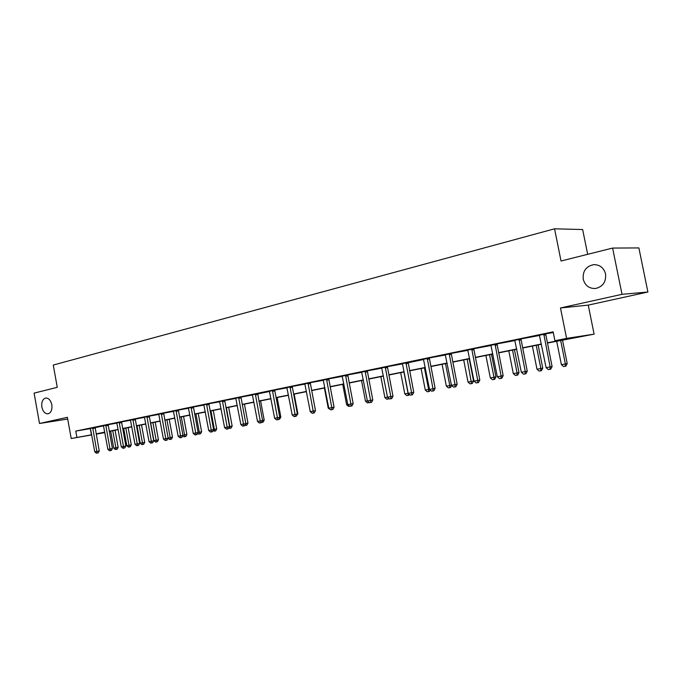 <?xml version="1.0" encoding="UTF-8"?>
<svg xmlns="http://www.w3.org/2000/svg" width="682" height="682" viewBox="0 0 682 682"><rect width="100%" height="100%" fill="white"/><g stroke="black" fill="none" stroke-linecap="round" stroke-linejoin="round"><path stroke-width="1.02" d="M51.823 404.758C52.361 409.831 51.065 412.857 47.928 413.838C44.944 413.803 42.932 411.561 41.866 407.103C41.321 402.03 42.625 399.004 45.788 398.024C48.746 398.058 50.749 400.3 51.823 404.758M605.565 273.951C606.23 281.939 602.828 286.79 595.377 288.512C589.069 288.614 585.02 285.519 583.238 279.219C582.564 271.206 586 266.347 593.57 264.659C599.776 264.607 603.775 267.702 605.565 273.951M109.359 431.672L110.723 431.433L109.367 431.74M587.671 254.318L582.65 229.544L554.56 228.811L53.273 365.049L57.262 387.325L34.1 393.13L39.513 423.488L67.706 419.055M554.56 228.811L561.03 261.001L612.607 248.069L638.881 247.924L647.9 292.015L622.018 294.326L560.485 307.974L566.589 338.383L594.099 334.154L547.399 343.055M560.485 307.974L588.242 305.118L647.9 292.015M588.242 305.118L594.099 334.154M612.607 248.069L622.018 294.326M547.348 342.816L566.529 338.945L554.926 340.744L553.145 331.853L75.762 431.092L90.527 428.586M95.105 427.64L103.579 425.875M108.216 424.664L116.929 423.113M121.618 421.885L130.586 420.274M135.326 419.038L144.567 417.375M149.358 416.122L158.88 414.409M163.723 413.139L173.543 411.365M178.437 410.078L188.564 408.254M193.518 406.949L203.952 405.057M208.965 403.735L219.732 401.783M224.804 400.445L235.912 398.433M241.044 397.077L252.511 394.989M257.668 393.923L269.543 391.459M274.795 390.061L287.02 387.828M292.331 386.421L304.973 384.111M310.344 382.679L323.404 380.283M328.852 378.834L342.347 376.362M347.863 374.878L361.818 372.321M367.402 370.82L381.843 368.169M387.495 366.643L402.431 363.898M408.117 362.722L423.633 359.499M429.438 357.931L445.457 354.972M451.331 353.378L467.929 350.309M473.888 348.698L491.091 345.51M497.135 343.873L514.97 340.557M521.091 338.894L539.59 335.45M545.805 333.762L553.298 332.603M545.788 333.899L539.453 335.212M521.074 339.022L514.825 340.318M497.11 344.001L490.955 345.28M473.871 348.826L467.801 350.088M451.313 353.506L445.329 354.751M429.421 358.05L423.505 359.278M408.151 362.466L400.087 364.018L402.269 363.591L402.593 364.358L408.211 393.378L413.761 392.329L408.16 362.347M387.478 366.754L381.715 367.948M367.385 370.923L361.699 372.099M347.846 374.981L342.228 376.14M328.835 378.928L323.285 380.062M310.336 382.764L304.854 383.889M292.322 386.506L286.909 387.606M274.778 390.147L269.433 391.238M257.694 393.693L252.4 394.767M241.036 397.154L235.802 398.211M224.796 400.522L219.63 401.57M208.956 403.812L203.85 404.844M193.509 407.018L188.454 408.032M178.437 410.146L173.433 411.152M163.723 413.198L158.778 414.187M149.349 416.182L144.465 417.162M135.317 419.098L130.484 420.061M121.609 421.945L116.827 422.891M108.216 424.724L103.476 425.662M95.122 427.443L90.433 428.373M91.712 434.92L71.201 438.517L67.39 417.307L39.513 423.488M71.201 438.517L91.686 434.766M75.762 431.092L76.896 437.367M554.926 340.744L566.589 338.383M104.84 432.618L96.213 434.127M104.781 432.303L98.072 433.658L104.815 432.473M541.431 344.257L522.651 348.042M516.768 349.227L498.661 352.884M492.847 354.052L475.397 357.573M469.651 358.732L452.814 362.125M447.145 363.267L430.888 366.549M425.287 367.675L409.592 370.838M404.059 371.954L388.893 375.015M383.437 376.114L368.783 379.073M363.387 380.155L349.218 383.011M343.881 384.085L330.182 386.856M324.913 387.913L311.657 390.59M306.457 391.639L293.627 394.222M288.477 395.262L276.065 397.768M270.976 398.791L258.955 401.212M253.917 402.227L242.28 404.579M237.302 405.577L226.023 407.853M221.096 408.85L210.167 411.05M205.299 412.03L194.694 414.17M189.886 415.142L179.605 417.214M174.839 418.177L164.874 420.189M160.159 421.135L150.492 423.087M145.82 424.025L136.443 425.918M131.822 426.847L122.717 428.688M118.148 429.609L109.308 431.391M96.162 433.863L104.747 432.132M109.273 431.22L118.114 429.438M122.683 428.509L131.788 426.676M136.409 425.747L145.795 423.846M150.458 422.908L160.125 420.956M164.839 420.01L174.805 417.998M179.571 417.034L189.852 414.963M194.668 413.991L205.265 411.851M210.133 410.862L221.062 408.663M225.981 407.666L237.268 405.389M242.238 404.383L253.883 402.039M258.921 401.025L270.942 398.595M276.031 397.572L288.443 395.066M293.592 394.026L306.414 391.434M311.623 390.385L324.879 387.708M330.148 386.651L343.847 383.881M349.175 382.807L363.344 379.951M368.74 378.86L383.395 375.901M388.851 374.802L404.017 371.741M409.55 370.624L425.244 367.462M430.845 366.328L447.102 363.046M452.771 361.903L469.608 358.502M475.345 357.351L492.805 353.822M498.619 352.654L516.717 348.996M522.608 347.811L541.38 344.026M90.305 428.628L91.422 434.818M543.818 334.171L550.144 366.925L546.103 367.675L539.377 335.101M543.776 334.453L545.736 334.171L552.096 366.541L550.144 366.925L549.973 369.303L548.354 369.601L546.103 367.675M552.096 366.541L550.749 369.15L549.973 369.303M556.683 341.179L561.397 364.691L567.219 363.583L562.497 340.011M567.219 363.583L565.915 366.132L565.173 366.277L565.369 363.949L560.647 340.386M565.173 366.277L563.588 366.566L561.397 364.691M519.062 339.312L525.259 371.562L521.346 372.295L514.757 340.207M519.019 339.585L521.031 339.295L527.254 371.17L525.259 371.562L525.131 373.898L523.563 374.188L521.346 372.295M527.254 371.17L525.924 373.745L525.131 373.898M495.064 344.299L501.134 376.055L497.34 376.762L490.887 345.169M495.021 344.563L497.076 344.265L503.171 375.663L501.134 376.055L501.04 378.357L499.522 378.638L497.34 376.762M503.171 375.663L501.858 378.195L501.04 378.357M532.378 346.081L536.998 369.235L542.753 368.152L538.115 344.922M542.753 368.152L541.457 370.658L540.698 370.803L540.852 368.519L536.222 345.305M540.698 370.803L539.155 371.093L536.998 369.235M508.798 350.838L513.324 373.651L519.011 372.577L514.467 349.695M519.011 372.577L517.732 375.049L516.956 375.202L517.067 372.952L512.532 350.088M516.956 375.202L515.456 375.475L513.324 373.651M471.782 349.133L477.741 380.42L474.058 381.11L467.733 349.977M471.748 349.397L473.837 349.082L479.813 380.019L477.741 380.42L477.681 382.679L476.207 382.943L474.058 381.11M479.813 380.019L478.508 382.508L477.681 382.679M449.191 353.822L455.03 384.657L451.458 385.321L445.261 354.64M449.157 354.086L451.279 353.762L457.145 384.239L455.03 384.657L455.013 386.865L453.581 387.129L451.458 385.321M457.145 384.239L455.857 386.703L455.013 386.865M427.264 358.374L432.993 388.757L429.524 389.405L423.445 359.167M427.23 358.63L429.379 358.306L435.133 388.348L432.993 388.757L433.002 390.939L431.612 391.195L429.524 389.405M435.133 388.348L433.863 390.769L433.002 390.939M485.908 355.45L490.341 377.939L495.959 376.873L491.5 354.325M495.959 376.873L494.697 379.311L493.904 379.465L493.981 377.257L489.531 354.725M493.904 379.465L492.447 379.738L490.341 377.939M463.683 359.934L468.031 382.099L473.581 381.05L469.207 358.817M473.581 381.05L472.328 383.455L471.518 383.608L467.196 359.226M471.518 383.608L470.103 383.872L468.031 382.099M442.081 364.29L446.352 386.14L449.788 385.5L445.499 363.6M451.637 385.475L450.589 387.47L448.398 387.887L446.352 386.14M449.77 387.632L449.788 385.5L451.433 385.185M405.961 362.798L411.587 392.755L411.63 394.887L410.283 395.142L408.211 393.378M413.761 392.329L412.499 394.716L411.63 394.887M421.092 368.519L425.287 390.07L428.62 389.448L424.417 367.854M430.206 389.993L429.472 391.383L427.307 391.792L425.287 390.07M428.637 391.545L428.62 389.448L429.498 389.277M385.27 367.095L390.786 396.626L387.512 397.239L381.664 367.845M385.236 367.342L387.444 367.001L392.985 396.199L390.786 396.626L390.863 398.731L389.55 398.97L387.512 397.239M392.985 396.199L391.741 398.561L390.863 398.731M400.684 372.636L404.801 393.889L408.049 393.284L403.915 371.988M409.37 394.358L408.936 395.185L406.796 395.586L404.801 393.889M408.092 395.347L408.194 393.258M365.151 371.272L370.573 400.394L367.385 400.99L361.648 372.005M365.117 371.52L367.359 371.17L372.798 399.967L370.573 400.394L370.676 402.465L369.397 402.704L367.385 400.99M372.798 399.967L371.562 402.295L370.676 402.465M380.837 376.643L384.878 397.606L387.487 397.12M389.107 398.595L386.839 399.277L384.878 397.606M388.058 397.708L388.109 399.047M345.586 375.339L350.915 404.059L347.811 404.639L342.176 376.046M345.561 375.577L347.82 375.219L353.165 403.625L350.915 404.059L351.042 406.097L349.798 406.327L347.811 404.639M353.165 403.625L351.938 405.918L351.042 406.097M361.52 380.53L365.484 401.221L367.359 400.871M369.209 402.542L367.428 402.874L365.484 401.221M368.63 402.048L368.655 402.644M326.559 379.286L331.793 407.623L328.775 408.186L323.242 379.976M326.525 379.524L328.809 379.166L334.061 407.188L331.793 407.623L331.938 409.626L330.736 409.848L328.775 408.186M334.061 407.188L332.85 409.447L331.938 409.626M342.714 384.324L346.618 404.741L347.794 404.52M349.619 406.174L348.536 406.37L346.618 404.741M308.034 383.131L313.183 411.093L310.25 411.638L304.811 383.804M308.008 383.369L310.31 383.003L315.468 410.649L313.183 411.093L313.353 413.062L312.185 413.283L310.25 411.638M315.468 410.649L314.274 412.883L313.353 413.062M324.402 388.015L328.238 408.168L328.75 408.075M330.557 409.694L328.238 408.168M290.012 386.882L295.067 414.468L292.211 415.006L286.866 387.529M289.978 387.112L292.297 386.737L297.369 414.025L295.067 414.468L295.263 416.412L294.121 416.625L292.211 415.006M297.369 414.025L296.184 416.233L295.263 416.412M272.45 390.522L277.421 417.759L274.641 418.279L269.39 391.161M272.425 390.752L274.752 390.377L279.748 417.316L277.421 417.759L277.642 419.669L276.525 419.873L274.641 418.279M279.748 417.316L278.571 419.49L277.642 419.669M297.352 413.923L297.889 413.812L294.164 394.119M297.889 413.812L296.286 416.037M255.349 394.077L260.243 420.965L257.523 421.467L252.366 394.699M257.702 393.616L262.57 420.513L260.243 420.965L260.473 422.849L259.39 423.045L257.523 421.467M262.57 420.513L261.411 422.661L260.473 422.849M279.722 417.214L280.831 417L277.165 397.546M280.831 417L279.697 419.106L278.674 419.302M238.674 397.538L243.491 424.085L240.848 424.579L235.767 398.143M238.657 397.759L241.01 397.376L245.835 423.633L243.491 424.085L243.747 425.943L242.69 426.131L240.848 424.579M245.835 423.633L244.685 425.756L243.747 425.943M262.553 420.419L264.198 420.103L260.592 400.888M264.198 420.103L263.073 422.175L261.513 422.473M262.058 421.459L262.169 422.354M222.426 400.914L227.166 427.128L224.583 427.605L219.595 401.502M222.4 401.127L224.77 400.743L229.527 426.676L227.166 427.128L227.438 428.952L226.407 429.149L224.583 427.605M229.527 426.676L228.376 428.773L227.438 428.952M245.818 423.539L247.975 423.121L244.429 404.145M247.975 423.121L246.858 425.176L244.838 425.474M245.742 423.812L245.955 425.355M206.578 404.204L211.241 430.095L208.726 430.564L203.816 404.776M206.561 404.417L208.939 404.025L213.611 429.643L211.241 430.095L211.531 431.894L210.525 432.081L208.726 430.564M213.611 429.643L212.477 431.715L211.531 431.894M229.502 426.582L232.153 426.08L228.658 407.325M232.153 426.08L231.045 428.108L230.132 428.287L226.381 407.785M230.132 428.287L228.726 428.134M191.122 407.41L195.717 432.993L193.262 433.445L188.428 407.972M191.105 407.623L193.492 407.231L198.095 432.533L195.717 432.993L196.024 434.766L195.035 434.945L193.262 433.445M198.095 432.533L196.97 434.579L196.024 434.766M213.594 429.549L216.706 428.961L213.261 410.428M216.706 428.961L215.606 430.964L214.694 431.143L210.977 410.888M214.694 431.143L213.014 430.734M176.041 410.547L180.56 435.815L178.164 436.258L173.407 411.093M176.024 410.752L178.411 410.351L182.947 435.355L180.56 435.815L180.883 437.563L179.92 437.742L178.164 436.258M182.947 435.355L181.838 437.384L180.883 437.563M198.078 432.448L201.625 431.774L198.232 413.454M201.625 431.774L200.534 433.752L199.613 433.931L195.947 413.923M199.613 433.931L198.667 434.11L197.686 433.283M161.319 413.599L165.769 438.577L163.433 439.012L158.753 414.136M161.302 413.803L163.697 413.403L168.164 438.117L165.769 438.577L166.11 440.299L165.172 440.47L163.433 439.012M168.164 438.117L167.064 440.112L166.11 440.299M182.929 435.269L186.894 434.519L183.56 416.421M186.894 434.519L185.819 436.48L184.899 436.659L181.259 416.881M184.899 436.659L183.961 436.83L182.716 435.772M146.945 416.583L151.336 441.263L149.051 441.689L144.439 417.103M146.928 416.787L149.332 416.387L153.731 440.802L151.336 441.263L151.677 442.968L150.765 443.138L149.051 441.689M153.731 440.802L152.64 442.78L151.677 442.968M168.147 438.023L172.512 437.196L169.221 419.311M172.512 437.196L171.446 439.14L170.517 439.319L166.92 419.771M170.517 439.319L169.605 439.489L168.104 438.219M132.905 419.498L137.235 443.897L135.002 444.306L130.458 420.01M132.888 419.703L135.3 419.294L139.631 443.436L137.235 443.897L137.594 445.568L136.698 445.738L135.002 444.306M139.631 443.436L138.557 445.389L137.594 445.568M150.688 423.045L153.919 440.683L158.454 439.822L155.215 422.132M158.454 439.822L157.397 441.74L156.468 441.919L152.904 422.601M156.468 441.919L155.581 442.081L153.919 440.683M119.197 422.346L123.459 446.463L121.277 446.863L116.801 422.849M119.18 422.55L121.592 422.141L125.863 446.002L123.459 446.463L123.826 448.117L122.956 448.279L121.277 446.863M125.863 446.002L124.789 447.929L123.826 448.117M137.048 425.798L140.228 443.232L144.72 442.379L141.524 424.895M144.72 442.379L143.672 444.28L142.743 444.459L139.213 425.363M142.743 444.459L141.873 444.621L140.228 443.232M105.795 425.133L109.998 448.969L107.867 449.37L103.459 425.619M105.778 425.329L108.199 424.92L112.402 448.509L109.998 448.969L110.382 450.606L109.529 450.759L107.867 449.37M112.402 448.509L111.345 450.418L110.382 450.606M123.706 428.484L126.843 445.73L131.285 444.886L128.139 427.588M131.285 444.886L130.253 446.761L129.324 446.94L125.82 428.057M129.324 446.94L128.472 447.102L126.843 445.73M92.701 427.853L96.844 451.424L94.764 451.808L90.408 428.322M95.122 427.384L99.248 450.964L96.844 451.424L97.236 453.036L96.401 453.189L94.764 451.808M99.248 450.964L98.199 452.848L97.236 453.036M110.663 431.118L113.749 448.168L118.156 447.341L115.053 430.231M118.156 447.341L117.125 449.191L116.196 449.37L112.735 430.7M116.196 449.37L115.369 449.523L113.749 448.168M543.793 335.126L545.753 334.845M519.036 340.25L521.048 339.96M495.038 345.22L497.084 344.922M471.765 350.037L473.845 349.73M449.174 354.717L451.296 354.393M427.247 359.261L429.396 358.928M405.926 363.054L408.117 362.713M405.943 363.668L408.134 363.327M385.253 367.956L387.461 367.607M365.134 372.116L367.376 371.767M345.578 376.166L347.837 375.808M326.55 380.104L328.826 379.746M308.034 383.94L310.327 383.574M290.003 387.674L292.322 387.299M272.45 391.306L274.778 390.931M255.324 394.298L257.668 393.915M255.341 394.852L257.685 394.469M238.674 398.305L241.036 397.913M222.426 401.664L224.796 401.28M206.578 404.946L208.956 404.554M191.122 408.151L193.509 407.751M176.041 411.272L178.437 410.871M161.327 414.315L163.723 413.914M146.954 417.29L149.358 416.89M132.913 420.197L135.326 419.797M119.205 423.036L121.618 422.635M105.804 425.815L108.216 425.406M92.684 428.04L95.105 427.631M92.709 428.526L95.13 428.117M593.57 264.659L594.798 264.616"/></g></svg>
